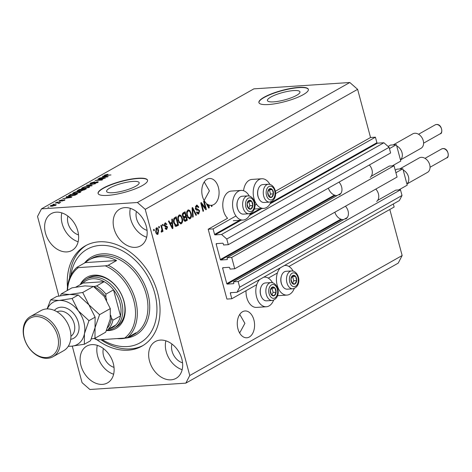 <?xml version="1.0" encoding="UTF-8"?>
<svg xmlns="http://www.w3.org/2000/svg" width="472" height="472" viewBox="0 0 472 472"><rect width="100%" height="100%" fill="white"/><g stroke="black" fill="none" stroke-linecap="round" stroke-linejoin="round"><path stroke-width="0.71" d="M213.096 228.896L208.199 229.221L226.914 299.071L231.811 298.747L230.324 293.206A0.513 0.378 -119.5 0 1 230.59 292.699L237.05 292.268L239.676 287.194L238.159 281.53L233.463 281.843L233.817 283.171A0.513 0.378 -119.5 0 1 233.552 283.678L227.286 284.091A0.513 0.378 -119.5 0 1 226.767 283.637L222.637 268.22A0.513 0.378 -119.5 0 1 222.896 267.712L229.162 267.299A0.513 0.378 -119.5 0 1 229.687 267.754L230.041 269.081L234.737 268.769L231.705 257.447L227.008 257.759L227.362 259.087A0.513 0.378 -119.5 0 1 227.097 259.594L220.831 260.007A0.513 0.378 -119.5 0 1 220.312 259.553L216.182 244.136A0.513 0.378 -119.5 0 1 216.447 243.629L222.713 243.216A0.513 0.378 -119.5 0 1 223.232 243.67L223.586 244.992L228.289 244.685L226.772 239.021L221.563 234.466L215.102 234.891A0.513 0.378 -119.5 0 1 214.583 234.436L213.096 228.896L235.97 215.975M228.289 244.685L390.615 152.969L389.099 147.311L383.889 142.756L377.429 143.181A0.513 0.378 -119.5 0 1 376.91 142.727L375.423 137.187L275.53 193.626M256.603 204.317L254.898 205.285M375.423 137.187L370.532 137.511L275.323 191.302M249.234 195.992A14.844 9.534 86.2 0 0 241.151 190.417L231.357 191.066A14.844 9.534 86.2 0 0 223.539 210.848A14.844 9.534 86.2 0 0 227.581 218.27L208.199 229.221M383.889 142.756L221.563 234.466M389.099 147.311L226.772 239.021M231.705 257.447L394.037 165.737L389.335 166.05L371.222 176.28M340.878 193.426L227.008 257.759M394.037 165.737L397.07 177.059L234.737 268.769M237.05 292.268L399.383 200.559L402.008 195.485L400.486 189.821L395.79 190.133L377.677 200.364M347.333 217.509L233.463 281.843M400.486 189.821L238.159 281.53M402.008 195.485L239.676 287.194M393.323 203.981L394.138 207.031L288.935 266.473M277.4 272.987L268.303 278.126M256.768 284.645L231.811 298.747M293.678 90.571A16.845 3.805 -15 0 0 276.085 94.66A16.845 3.805 -15 0 0 267.429 100.571A16.845 3.805 -15 0 0 273.713 101.852A16.845 3.805 -15 0 0 291.312 97.763A16.845 3.805 -15 0 0 299.968 91.851A16.845 3.805 -15 0 0 293.678 90.571M132.868 181.425A16.845 3.805 -15 0 0 115.274 185.514A16.845 3.805 -15 0 0 106.619 191.425A16.845 3.805 -15 0 0 112.902 192.706A16.845 3.805 -15 0 0 130.502 188.617A16.845 3.805 -15 0 0 139.157 182.705A16.845 3.805 -15 0 0 132.868 181.425M137.989 178.251A25.6 5.788 -15 0 0 111.25 184.463A25.6 5.788 -15 0 0 98.093 193.449A25.6 5.788 -15 0 0 107.651 195.396A25.6 5.788 -15 0 0 134.39 189.178A25.6 5.788 -15 0 0 147.547 180.198A25.6 5.788 -15 0 0 137.989 178.251M147.571 180.322A25.6 5.788 -15 0 0 138.054 178.493A25.6 5.788 -15 0 0 111.551 184.617A25.6 5.788 -15 0 0 98.135 193.567M298.805 87.397A25.6 5.788 -15 0 0 272.061 93.609A25.6 5.788 -15 0 0 258.91 102.595A25.6 5.788 -15 0 0 268.462 104.542A25.6 5.788 -15 0 0 295.207 98.323A25.6 5.788 -15 0 0 308.358 89.344A25.6 5.788 -15 0 0 298.805 87.397M308.387 89.468A25.6 5.788 -15 0 0 298.87 87.639A25.6 5.788 -15 0 0 272.362 93.763A25.6 5.788 -15 0 0 258.945 102.713M239.646 333.008L244.891 323.361L239.752 314.417M249.31 337.026A13.44 8.626 86.2 0 0 254.308 321.815A13.44 8.626 86.2 0 0 245.039 310.971A13.44 8.626 86.2 0 0 242.537 311.732A13.44 8.626 86.2 0 0 237.546 326.943A13.44 8.626 86.2 0 0 246.815 337.787A13.44 8.626 86.2 0 0 249.31 337.026M204.152 200.541L209.397 190.894L204.258 181.95M213.816 204.559A13.44 8.626 86.2 0 0 218.813 189.349A13.44 8.626 86.2 0 0 209.544 178.505A13.44 8.626 86.2 0 0 207.043 179.266A13.44 8.626 86.2 0 0 201.798 190.192A13.44 8.626 86.2 0 0 205.993 203.001L208.712 208.134L209.249 207.833L209.084 205.019A13.44 8.626 86.2 0 0 211.167 205.332L211.497 206.559L212.052 206.252L211.786 205.273A13.44 8.626 86.2 0 0 213.816 204.559M56.31 212.164A21.116 15.47 -119.5 0 0 51.241 213.651A21.116 15.47 -119.5 0 0 46.604 236.437A21.116 15.47 -119.5 0 0 66.953 251.906A21.116 15.47 -119.5 0 0 72.021 250.42A21.116 15.47 -119.5 0 0 76.659 227.634A21.116 15.47 -119.5 0 0 56.31 212.164M61.82 212.89A21.116 15.47 -119.5 0 0 78.128 241.752M91.804 344.631A21.116 15.47 -119.5 0 0 86.736 346.118A21.116 15.47 -119.5 0 0 82.099 368.903A21.116 15.47 -119.5 0 0 102.448 384.373A21.116 15.47 -119.5 0 0 107.516 382.886A21.116 15.47 -119.5 0 0 112.153 360.101A21.116 15.47 -119.5 0 0 91.804 344.631M97.315 345.356A21.116 15.47 -119.5 0 0 113.622 374.219M160.338 340.094A21.116 15.47 -119.5 0 0 155.27 341.575A21.116 15.47 -119.5 0 0 150.633 364.366A21.116 15.47 -119.5 0 0 170.982 379.83A21.116 15.47 -119.5 0 0 176.05 378.349A21.116 15.47 -119.5 0 0 180.688 355.558A21.116 15.47 -119.5 0 0 160.338 340.094M165.849 340.813A21.116 15.47 -119.5 0 0 182.157 369.682M124.844 207.627A21.116 15.47 -119.5 0 0 119.776 209.108A21.116 15.47 -119.5 0 0 115.138 231.899A21.116 15.47 -119.5 0 0 135.488 247.363A21.116 15.47 -119.5 0 0 140.556 245.882A21.116 15.47 -119.5 0 0 145.193 223.091A21.116 15.47 -119.5 0 0 124.844 207.627M130.355 208.347A21.116 15.47 -119.5 0 0 146.662 237.215M293.1 271.04A14.844 9.534 86.2 0 0 285.011 265.465A14.844 9.534 86.2 0 0 284.35 265.547M280.35 267.807A14.844 9.534 86.2 0 0 277.194 285.253A14.844 9.534 86.2 0 0 286.976 295.094A14.844 9.534 86.2 0 0 294.257 288.504M273.624 300.157A14.844 9.534 -93.8 0 1 266.344 306.753L256.556 307.402A14.844 9.534 -93.8 0 1 246.773 297.555A14.844 9.534 -93.8 0 1 246.03 290.711M266.344 306.753A14.844 9.534 -93.8 0 1 256.562 296.906A14.844 9.534 -93.8 0 1 259.718 279.465M243.558 190.729A14.844 9.534 -93.8 0 1 251.989 179.407L261.783 178.758A14.844 9.534 -93.8 0 1 269.866 184.334M271.022 201.798A14.844 9.534 -93.8 0 1 263.742 208.388A14.844 9.534 -93.8 0 1 253.965 198.547A14.844 9.534 -93.8 0 1 261.783 178.758M241.151 190.417A14.844 9.534 86.2 0 0 233.333 210.199A14.844 9.534 86.2 0 0 243.109 220.046A14.844 9.534 86.2 0 0 250.39 213.45M96.89 339.716A57.596 42.191 -119.5 0 0 128.166 350.189A57.596 42.191 -119.5 0 0 141.978 346.141A57.596 42.191 -119.5 0 0 154.627 283.991A57.596 42.191 -119.5 0 0 99.126 241.806A57.596 42.191 -119.5 0 0 85.314 245.853A57.596 42.191 -119.5 0 0 67.478 286.976M136.438 211.556A13.44 9.847 -119.5 0 0 147.052 230.348M171.932 344.023A13.44 9.847 -119.5 0 0 182.546 362.815M103.397 348.566A13.44 9.847 -119.5 0 0 114.012 367.352M67.903 216.099A13.44 9.847 -119.5 0 0 78.517 234.885M370.532 137.511L357.623 89.344L349.811 82.506L253.865 88.86L41.471 208.86L37.536 216.471L58.847 296.015M72.281 346.153L82.063 382.656L89.875 389.494L185.82 383.14L189.762 375.523L145.228 209.338L137.417 202.5L41.471 208.86M205.385 208.04L203.585 201.326L204.134 201.013L206.394 209.444L205.81 209.774L201.768 204.323L203.568 211.043L203.013 211.356L200.759 202.925L201.349 202.588L205.385 208.04L204.559 208.093M195.32 208.701L196.334 205.296L196.995 205.084L198.871 207.143L198.346 207.562L196.547 206.311L195.862 208.358L197.839 209.184L199.668 210.713L198.747 213.893L198.134 214.093L196.44 212.294L196.96 211.875L198.464 212.919L199.113 211.002L198.706 210.246L196.677 210.246L195.32 208.701M195.567 206.376L197.001 206.17L195.337 206.535M195.526 209.279L197.615 209.208M196.735 213.061L198.464 212.919M197.054 210.246L196.677 210.246M192.653 217.208L192.063 207.833L192.635 207.515L196.482 215.043L195.915 215.368L192.641 208.642L193.225 216.884L192.653 217.208M187.868 210.081L188.475 209.887L189.785 210.518L191.101 213.108C191.833 215.574 191.526 217.45 190.181 218.731L189.585 218.919L186.918 215.586L186.652 212.252L187.868 210.081M179.041 215.067L179.649 214.872L180.959 215.503L182.275 218.093C183.006 220.566 182.699 222.442 181.354 223.716L180.758 223.905L178.091 220.572L177.82 217.238L179.041 215.067M171.985 222.082L171.773 219.297L172.345 218.973L172.911 228.365L172.368 228.666L168.415 221.197L168.988 220.872L170.126 223.126L171.985 222.082M153.843 230.814L153.518 229.61L154.073 229.298L154.397 230.501L153.843 230.814M185.82 383.14L398.215 263.14L402.15 255.529L189.762 375.523M402.15 255.529L389.813 209.48M357.623 89.344L145.228 209.338M156.285 227.923C157.418 227.657 158.197 228.436 158.616 230.259L157.984 234.271C156.869 234.549 156.096 233.787 155.672 232L156.285 227.923L156.716 227.787M157.111 234.33L157.554 234.413M158.946 227.935L158.621 226.731L159.176 226.418L159.495 227.622L158.946 227.935M161.684 228.66L160.828 225.48L161.383 225.168L163.023 231.304L162.474 231.61L162.209 230.637L161.849 232.088L161.241 232.053L161.212 231.062L161.92 229.97L161.684 228.66M161.288 231.062L161.619 230.961M162.74 225.787L162.415 224.583L162.97 224.277L163.288 225.48L162.74 225.787M165.07 222.961L166.917 224.188L166.392 224.607L165.265 223.858L164.805 225.215L167.548 226.855L166.793 229.298L165.064 228.253L165.589 227.834L166.539 228.43L167.029 227.292L164.297 225.675L165.07 222.961L165.572 222.796M164.303 223.917L165.572 223.757L164.297 223.923M164.315 225.746L165.814 225.734M166.569 228.413L165.82 229.357L166.303 229.457M165.2 228.59L166.539 228.43M166.722 226.879L165.855 226.89M173.832 223.044C173.071 220.601 173.36 218.802 174.711 217.639L176.274 216.754L178.534 225.185L176.15 226.353L173.832 223.044M182.528 216.076C182.133 214.412 182.446 213.285 183.466 212.689L185.101 211.769L187.36 220.2L185.077 221.35L183.691 219.834L183.809 217.728L182.528 216.076M103.392 178.552L97.934 178.912L105.339 178.145L97.049 180.103L102.512 179.743L101.958 180.056L95.108 180.51L103.445 178.752M90.943 183.809L89.945 183.626L90.624 183L94.713 181.844L91.373 182.971L91.474 183.502L97.415 181.732L98.359 181.903L97.751 182.475L94.07 183.537L96.931 182.54L96.843 182.044L90.943 183.809M91.373 182.971L91.538 183.744M97.008 182.835L96.843 182.044M91.597 185.909L86.411 185.419L95.427 183.744L87.526 185.189L92.17 185.584L91.597 185.909M81.644 188.593L82.157 187.779L84.795 186.823L87.686 186.363L89.839 186.647L89.184 187.319L83.562 188.735L81.503 188.44M72.818 193.579L73.331 192.765L75.968 191.809L78.859 191.355L81.007 191.632L80.358 192.305L74.735 193.721L72.676 193.426M67.703 197.013L66.121 196.883L66.694 196.558L71.856 197.066L71.313 197.367L62.764 198.783L65.85 198.057L67.703 197.013L67.797 197.355M48.917 207.09L47.938 207.155L48.917 207.09M349.811 82.506L137.417 202.5M51.79 206.246L50.174 206.063L50.646 205.585L54.705 204.577L56.274 204.765L55.802 205.243L51.79 206.246M54.02 204.211L53.041 204.276L54.02 204.211M57.761 202.895L55.177 203.066L55.731 202.753L60.717 202.423L59.366 202.789L59.602 203.096L58.811 203.408L58.31 203.338L58.681 202.883L57.761 202.895M59.472 203.167L59.366 202.789L59.602 203.096M58.847 203.403L58.681 202.883M57.743 202.105L56.764 202.169L57.743 202.105M59.661 201.29L58.841 201.149L59.36 200.659L62.28 199.809L60.032 200.635L60.091 200.989L65.053 199.839L61.861 201.107L63.897 200.01L59.661 201.29M60.032 200.635L60.162 201.237M63.885 200.618L63.897 200.01M70.505 196.134L68.316 195.892L70.629 194.34L77.479 193.886L75.013 195.213L70.505 196.134M78.222 191.048L77.113 190.883L79.455 189.355L86.305 188.9L81.479 190.765L80.635 190.529L78.222 191.048M104.046 176.481L102.465 176.351L103.038 176.026L108.194 176.534L107.657 176.835L99.108 178.251L102.194 177.525L104.046 176.481L104.141 176.823M104.849 175.602L104.701 175.047L107.982 174.257L105.445 175.283L110.991 174.953L105.793 175.572C104.389 175.714 104.023 175.543 104.701 175.047L104.282 175.448M105.474 175.006L105.521 175.584M50.828 206.27L50.646 205.585M55.177 205.538L55.354 205.019L55.46 205.414M52.362 206.199L55.106 205.285L54.156 204.889L51.342 205.544L51.218 206.276M51.342 205.544L52.298 205.94M59.531 201.296L59.36 200.659M64.511 200.323L64.345 199.709M66.8 196.936L66.694 196.558M69.821 197.207L68.328 197.06L66.835 197.904L69.821 197.207M69.313 196.163L69.059 195.225M70.717 194.688L70.629 194.34M76.128 194.252L70.877 194.6L69.602 195.815L74.311 195.207L76.128 194.252L76.222 194.594M75.278 195.095L75.195 194.777M69.697 196.169L69.29 195.673L69.425 196.169M73.591 193.744L73.331 192.765M79.556 192.358L80.045 191.856L78.299 191.661L74.133 192.712L73.656 193.201L75.308 193.408L79.556 192.358L79.632 192.653M79.544 189.697L79.455 189.355M84.954 189.26L82.907 189.396L81.455 190.251L81.921 190.464L84.954 189.26L85.049 189.608M81.986 190.712L81.455 190.251M82.199 189.797L82.104 189.449L79.703 189.608L78.157 190.523L78.216 191.048M78.836 190.989L82.104 189.449M78.157 190.523L78.771 190.741M82.417 188.759L82.157 187.779M88.382 187.372L88.872 186.871L87.125 186.676L82.96 187.726L82.482 188.216L84.134 188.422L88.382 187.372L88.459 187.667M87.09 185.484L86.984 185.095M87.621 185.531L87.526 185.189M90.842 183.815L90.624 183M97.633 182.54L97.415 181.732M103.138 176.404L103.038 176.026M106.159 176.675L104.666 176.528L103.173 177.372L106.159 176.675M263.718 277.2A14.844 9.534 -93.8 0 1 264.379 277.123A14.844 9.534 -93.8 0 1 272.468 282.698M153.772 230.542L154.397 230.501M156.232 227.958L157.046 228.79M157.99 230.301L158.616 230.259M157.725 233.41L157.058 234.307M156.238 233.469L157.766 233.392L158.067 230.578L156.503 228.808L156.202 231.628L157.766 233.392M155.778 228.796L156.757 228.731L155.778 228.796M155.583 231.669L156.202 231.628M158.875 227.663L159.495 227.622M162.397 231.345L163.023 231.304M161.849 230.66L162.209 230.637M162.669 225.522L163.288 225.48M165.052 222.973L165.725 223.769M166.227 224.235L166.917 224.188M164.209 225.25L164.805 225.215M165.53 225.752L164.103 225.763L166.569 226.92M166.775 226.908L167.548 226.855M171.566 222.318L171.613 223.197M172.233 228.407L172.911 228.365M169.46 223.173L170.126 223.126M171.843 227.675L172.404 227.64L172.068 223.167L169.861 223.923M169.926 224.052L170.575 224.011L172.404 227.64M172.068 223.167L170.575 224.011M175.413 217.244L175.631 218.076M177.407 224.69L177.555 225.25L178.534 225.185M177.555 225.25L175.171 226.418M174.711 225.25L175.236 225.345M175.012 225.356L177.72 224.513L175.991 218.052L173.625 218.961M173.767 222.784L174.386 222.743L176.097 225.297L175.118 225.362M173.448 220.601L174.044 220.566L174.386 222.743M174.062 218.654L175.041 218.589L174.044 220.566M175.991 218.052L175.041 218.589M179.165 215.008L179.98 215.568L180.959 215.503M179.98 215.568L180.41 216.105M181.643 218.135L182.275 218.093M181.36 222.536L180.375 223.781L181.354 223.716M178.988 222.731L181.089 222.737C182.115 221.734 182.322 220.288 181.714 218.388C181.266 216.559 180.463 215.775 179.307 216.052C178.304 217.026 178.086 218.436 178.652 220.288L179.395 222.058L181.089 222.737M178.327 216.117L179.755 215.91L178.05 216.323M178.64 222.111L179.395 222.058M178.032 220.324L178.652 220.288M184.239 212.258L184.463 213.09M185.295 216.2L185.52 217.031M186.233 219.704L186.381 220.265L187.36 220.2M186.381 220.265L184.629 221.25M182.811 216.855L183.997 216.819L185.608 216.023L184.817 213.067L183.213 214.093L183.077 215.757L183.997 216.819M184.817 213.067L183.838 213.132L182.233 214.158M183.879 220.359L186.546 219.521L185.874 217.008L184.375 217.946L184.204 219.38L184.977 220.306M185.874 217.008L184.894 217.073L183.396 218.011M183.602 219.421L184.204 219.38M183.708 217.987L184.375 217.946M182.457 215.798L183.077 215.757M182.41 214.146L183.213 214.093M182.741 213.751L183.72 213.686M187.992 210.016L188.806 210.583L189.785 210.518M188.806 210.583L189.237 211.12M190.47 213.149L191.101 213.108M190.186 217.545L189.201 218.796L190.181 218.731M187.815 217.745L189.915 217.745C190.942 216.748 191.148 215.303 190.546 213.403C190.092 211.568 189.29 210.789 188.133 211.061C187.13 212.034 186.912 213.45 187.478 215.297L188.222 217.073L189.915 217.745M187.154 211.126L188.582 210.925L186.877 211.332M187.467 217.126L188.222 217.073M186.859 215.338L187.478 215.297M195.78 215.09L196.482 215.043M192.116 208.677L192.641 208.642M192.635 216.925L193.225 216.884M196.494 205.22L197.55 206.311M198.205 207.184L198.871 207.143M195.249 208.4L195.862 208.358M197.225 209.243L198.447 210.134M199.031 210.754L199.668 210.713M198.694 212.76L197.768 213.958L198.747 213.893M205.025 208.063L205.308 209.102M205.603 209.497L206.394 209.444M201.143 204.364L201.768 204.323M202.942 211.084L203.568 211.043M200.865 203.326L201.609 204.335M208.547 205.054L209.084 205.019M208.577 207.875L209.249 207.833M208.565 205.373L208.53 204.807A13.44 8.626 86.2 0 1 207.208 204.046L208.748 207.108L208.565 205.373M208.187 207.143L208.748 207.108M206.571 204.087L207.208 204.046M210.848 205.332L211.786 205.273M211.427 206.293L212.052 206.252M270.244 197.455A4.478 2.873 86.2 0 0 271.724 197.272A4.478 2.873 86.2 0 0 273.459 193.862A4.478 2.873 86.2 0 0 272.332 189.65A4.478 2.873 86.2 0 0 269.465 188.841A4.478 2.873 86.2 0 0 267.73 192.246A4.478 2.873 86.2 0 0 268.863 196.464A4.478 2.873 86.2 0 0 270.244 197.455M270.161 196.877L271.724 197.272L273.459 193.862L272.332 189.65L269.465 188.841L267.73 192.246L268.863 196.464L270.161 196.877M262.727 202.329A8.956 5.752 86.2 0 0 264.019 202.47L269.618 202.099A8.956 5.752 -93.8 0 1 268.332 201.957A8.956 5.752 -93.8 0 1 263.258 192.535A8.956 5.752 -93.8 0 1 268.438 184.222L262.833 184.587A8.956 5.752 86.2 0 0 258.296 188.965A8.956 5.752 86.2 0 0 258.945 198.736A8.956 5.752 86.2 0 0 262.727 202.329M258.945 198.736L258.715 198.269A8.089 5.192 -93.8 0 1 258.131 189.449L258.296 188.965M269.235 196.588L270.521 194.057L269.394 189.844L268.928 189.714M270.521 194.057L273.459 193.862M269.394 189.844L272.332 189.65M293.478 284.162A4.478 2.873 86.2 0 0 294.959 283.973A4.478 2.873 86.2 0 0 296.693 280.569A4.478 2.873 86.2 0 0 295.56 276.356A4.478 2.873 86.2 0 0 292.699 275.548A4.478 2.873 86.2 0 0 290.964 278.952A4.478 2.873 86.2 0 0 292.091 283.165A4.478 2.873 86.2 0 0 293.478 284.162M293.395 283.578L294.959 283.973L296.693 280.569L295.56 276.356L292.699 275.548L290.964 278.952L292.091 283.165L293.395 283.578M285.961 289.035A8.956 5.752 86.2 0 0 287.253 289.177L292.852 288.805A8.956 5.752 -93.8 0 1 291.56 288.663A8.956 5.752 -93.8 0 1 286.492 279.241A8.956 5.752 -93.8 0 1 291.666 270.922L286.067 271.294A8.956 5.752 86.2 0 0 281.53 275.672A8.956 5.752 86.2 0 0 282.179 285.436A8.956 5.752 86.2 0 0 285.961 289.035M282.179 285.436L281.949 284.976A8.089 5.192 -93.8 0 1 281.365 276.155L281.53 275.672M292.463 283.294L293.755 280.763L292.622 276.551L292.162 276.415M293.755 280.763L296.693 280.569M292.622 276.551L295.56 276.356M272.845 295.82A4.478 2.873 86.2 0 0 274.326 295.631A4.478 2.873 86.2 0 0 276.061 292.227A4.478 2.873 86.2 0 0 274.928 288.008A4.478 2.873 86.2 0 0 272.067 287.2A4.478 2.873 86.2 0 0 270.332 290.61A4.478 2.873 86.2 0 0 271.459 294.823A4.478 2.873 86.2 0 0 272.845 295.82M272.763 295.236L274.326 295.631L276.061 292.227L274.928 288.008L272.067 287.2L270.332 290.61L271.459 294.823L272.763 295.236M265.329 300.693A8.956 5.752 86.2 0 0 266.621 300.829L272.22 300.463A8.956 5.752 -93.8 0 1 270.928 300.322A8.956 5.752 -93.8 0 1 265.86 290.899A8.956 5.752 -93.8 0 1 271.034 282.58L265.435 282.952A8.956 5.752 86.2 0 0 260.898 287.324A8.956 5.752 86.2 0 0 261.547 297.094A8.956 5.752 86.2 0 0 265.329 300.693M261.547 297.094L261.317 296.634A8.089 5.192 -93.8 0 1 260.733 287.814L260.898 287.324M271.831 294.953L273.123 292.422L271.99 288.203L271.53 288.073M273.123 292.422L276.061 292.227M271.99 288.203L274.928 288.008M249.611 209.114A4.478 2.873 86.2 0 0 251.092 208.925A4.478 2.873 86.2 0 0 252.827 205.521A4.478 2.873 86.2 0 0 251.694 201.308A4.478 2.873 86.2 0 0 248.832 200.5A4.478 2.873 86.2 0 0 247.098 203.904A4.478 2.873 86.2 0 0 248.231 208.117A4.478 2.873 86.2 0 0 249.611 209.114M249.529 208.53L251.092 208.925L252.827 205.521L251.694 201.308L248.832 200.5L247.098 203.904L248.231 208.117L249.529 208.53M242.095 213.987A8.956 5.752 86.2 0 0 243.387 214.129L248.986 213.757A8.956 5.752 -93.8 0 1 247.7 213.615A8.956 5.752 -93.8 0 1 242.626 204.193A8.956 5.752 -93.8 0 1 247.806 195.874L242.201 196.246A8.956 5.752 86.2 0 0 237.664 200.618A8.956 5.752 86.2 0 0 238.313 210.388A8.956 5.752 86.2 0 0 242.095 213.987M238.313 210.388L238.083 209.928A8.089 5.192 -93.8 0 1 237.499 201.107L237.664 200.618M248.602 208.246L249.889 205.715L248.762 201.503L248.296 201.367M249.889 205.715L252.827 205.521M248.762 201.503L251.694 201.308M80.163 284.675A29.435 21.564 60.5 0 1 94.087 275.158A29.435 21.564 60.5 0 1 124.03 301.36A29.435 21.564 60.5 0 1 108.932 330.553A29.435 21.564 60.5 0 1 106.418 330.547M113.994 328.14L116.118 326.943A28.155 20.626 -119.5 0 0 122.301 296.558A28.155 20.626 -119.5 0 0 95.167 275.931A28.155 20.626 -119.5 0 0 88.417 277.914L86.293 279.111A28.155 20.626 60.5 0 1 93.043 277.135A28.155 20.626 60.5 0 1 120.177 297.755A28.155 20.626 60.5 0 1 113.994 328.14A28.155 20.626 60.5 0 1 107.244 330.117A28.155 20.626 60.5 0 1 106.595 330.152M102.1 339.586A53.755 39.377 -119.5 0 0 127.198 346.578A53.755 39.377 -119.5 0 0 154.769 293.271A53.755 39.377 -119.5 0 0 100.093 245.422A53.755 39.377 -119.5 0 0 70.894 275.182M143.099 345.474A57.596 42.191 60.5 0 1 130.443 348.902A57.596 42.191 60.5 0 1 100.884 339.663M117.103 338.589A43.518 31.878 -119.5 0 0 121.581 338.654A43.518 31.878 -119.5 0 0 132.018 335.598A43.518 31.878 -119.5 0 0 135.96 332.801L127.611 337.515L124.649 338.088A42.238 30.94 -119.5 0 0 133.818 300.717A42.238 30.94 -119.5 0 0 105.291 265.836L78.37 267.618A42.238 30.94 -119.5 0 0 67.543 290.345M127.611 337.515A43.518 31.878 60.5 0 0 135.558 300.221A43.518 31.878 60.5 0 0 108.253 265.258L116.596 260.544A43.518 31.878 -119.5 0 0 99.639 256.768A43.518 31.878 -119.5 0 0 89.208 259.824A43.518 31.878 -119.5 0 0 85.267 262.621L76.924 267.335A43.518 31.878 60.5 0 0 67.236 290.516M94.559 338.336A42.238 30.94 -119.5 0 0 97.728 339.875L96.282 339.592A43.518 31.878 60.5 0 1 94.117 338.424M124.649 338.088L97.728 339.875M108.253 265.258L105.291 265.836M78.37 267.618L76.924 267.335M69.579 278.144A57.596 42.191 60.5 0 1 86.465 245.233M116.596 260.544L85.267 262.621M108.483 329.019A26.874 19.688 -119.5 0 0 115.782 325.031A26.874 19.688 -119.5 0 0 120.502 315.916A26.874 19.688 -119.5 0 0 113.516 289.861A26.874 19.688 -119.5 0 0 104.165 281.678A26.874 19.688 -119.5 0 0 92.606 278.763A26.874 19.688 -119.5 0 0 82.989 283.082L75.88 287.094M106.678 300.18L105.852 297.1A25.6 18.75 -119.5 0 0 93.769 286.528L96.583 285.961L104.165 281.678L82.989 283.082M80.824 284.303A28.155 20.626 60.5 0 1 86.293 279.111M107.61 327.692A25.6 18.75 -119.5 0 0 111.475 318.098L112.914 320.199L120.502 315.916L113.516 289.861L105.934 294.144L105.852 297.1M115.782 325.031L108.2 329.314A26.874 19.688 60.5 0 0 112.914 320.199M111.475 318.098L110.725 315.29M53.07 356.684L63.691 350.684A23.039 16.874 -119.5 0 0 68.747 325.822A23.039 16.874 -119.5 0 0 46.545 308.948A23.039 16.874 -119.5 0 0 41.023 310.57L30.403 316.564A23.039 16.874 60.5 0 1 35.925 314.948A23.039 16.874 60.5 0 1 58.127 331.822A23.039 16.874 60.5 0 1 53.07 356.684A23.039 16.874 60.5 0 1 47.542 358.301A23.039 16.874 60.5 0 1 25.34 341.427A23.039 16.874 60.5 0 1 30.403 316.564M46.462 357.528A21.759 15.936 -119.5 0 0 57.619 335.952A21.759 15.936 -119.5 0 0 35.494 316.582A21.759 15.936 -119.5 0 0 24.332 338.158A21.759 15.936 -119.5 0 0 46.462 357.528M110.289 308.605L110.218 319.143L105.681 332.199L94.972 338.247L95.043 327.716L99.58 314.659L110.289 308.605L104.088 296.263L93.421 286.439L82.706 292.487L69.738 294.457L61.23 293.908L71.939 287.861L84.913 285.89L93.421 286.439M99.58 314.659L88.913 304.829L82.706 292.487M61.23 293.908L60.422 295.72M91.32 338.961L94.972 338.247M68.357 346.129A24.32 17.812 -119.5 0 0 71.384 346.218A24.32 17.812 -119.5 0 0 84.429 333.71L88.96 320.659L78.293 310.83L72.092 298.487L59.118 300.457L50.61 299.909L56.77 296.428L69.738 294.457L78.252 295.006L88.913 304.829L95.12 317.178L95.043 327.716L90.512 340.766L84.352 344.247L84.429 333.71A24.32 17.812 -119.5 0 0 78.293 310.83A24.32 17.812 -119.5 0 0 59.118 300.457A24.32 17.812 -119.5 0 0 47.336 308.918M68.239 346.312L71.384 346.218L84.352 344.247M50.61 299.909L47.094 308.924M72.092 298.487L78.252 295.006M88.96 320.659L95.12 317.178M400.468 159.914L420.983 148.326A8.319 6.095 -119.5 0 0 422.812 139.346A8.319 6.095 -119.5 0 0 414.794 133.251A8.319 6.095 -119.5 0 0 412.799 133.841L393.2 144.91M388.108 146.45L390.521 145.087L396.392 144.697L396.728 145.942A8.319 6.095 60.5 0 1 402.014 152.662A8.319 6.095 60.5 0 1 400.451 159.831L400.781 161.076L392.332 165.849M339.002 182.133A8.702 6.378 60.5 0 1 339.25 194.942M369.346 164.988A8.702 6.378 60.5 0 1 370.213 177.378M337.102 195.555A8.702 6.378 60.5 0 1 328.4 188.121M396.392 144.697L389.447 148.621M396.728 145.942L400.451 159.831M406.923 183.997L427.437 172.41A8.319 6.095 -119.5 0 0 429.26 163.43A8.319 6.095 -119.5 0 0 421.248 157.341A8.319 6.095 -119.5 0 0 419.248 157.925L399.654 168.994M395.223 170.162L396.97 169.171L402.846 168.781L403.182 170.026A8.319 6.095 60.5 0 1 408.469 176.746A8.319 6.095 60.5 0 1 406.899 183.915L407.236 185.16L398.787 189.933M345.457 206.217A8.702 6.378 60.5 0 1 345.699 219.026M375.8 189.071A8.702 6.378 60.5 0 1 376.668 201.461M343.557 219.645A8.702 6.378 60.5 0 1 334.854 212.205M402.846 168.781L395.902 172.705M403.182 170.026L406.899 183.915M376.91 142.727L270.598 202.789M260.284 208.618L249.965 214.447M239.652 220.276L214.583 234.436M377.429 143.181L270.037 203.857M261.789 208.518L249.405 215.509M241.157 220.176L215.102 234.891M217.167 243.582L216.182 244.136M334.412 195.089L220.312 259.553M335.256 195.361L220.831 260.007M223.622 267.665L222.637 268.22M340.867 219.173L226.767 283.637M341.71 219.445L227.286 284.091M231.309 292.652L230.324 293.206M78.027 191.06L77.821 190.275M84.14 190.098L84.051 189.773M81.29 190.776L81.09 190.027M88.476 185.614L88.376 185.248M171.023 226.117L171.637 226.076M176.062 226.094L177.041 226.029M184.735 221.191L185.714 221.126M183.921 217.621L184.9 217.557M192.21 210.14L192.765 210.105M207.361 205.585L207.981 205.544M270.055 199.845A6.909 4.437 86.2 0 0 275.011 194.305A6.909 4.437 86.2 0 0 271.135 186.269A6.909 4.437 86.2 0 0 266.178 191.809A6.909 4.437 86.2 0 0 270.055 199.845M293.289 286.551A6.909 4.437 86.2 0 0 298.245 281.005A6.909 4.437 86.2 0 0 294.369 272.969A6.909 4.437 86.2 0 0 289.407 278.515A6.909 4.437 86.2 0 0 293.289 286.551M272.657 298.204A6.909 4.437 86.2 0 0 277.613 292.664A6.909 4.437 86.2 0 0 273.736 284.628A6.909 4.437 86.2 0 0 268.774 290.168A6.909 4.437 86.2 0 0 272.657 298.204M249.422 211.503A6.909 4.437 86.2 0 0 254.378 205.957A6.909 4.437 86.2 0 0 250.502 197.921A6.909 4.437 86.2 0 0 245.546 203.467A6.909 4.437 86.2 0 0 249.422 211.503M132.018 335.598L134.29 334.312A43.518 31.878 -119.5 0 0 143.854 287.354A43.518 31.878 -119.5 0 0 101.917 255.482A43.518 31.878 -119.5 0 0 91.48 258.538L89.208 259.824M84.517 263.046A44.793 32.816 60.5 0 1 102.353 253.847A44.793 32.816 60.5 0 1 147.83 293.419A44.793 32.816 60.5 0 1 125.44 338.111M96.583 285.961A26.874 19.688 60.5 0 1 105.934 294.144M54.363 310.411A17.151 12.561 60.5 0 1 60.929 307.201A17.151 12.561 60.5 0 1 78.169 321.762A17.151 12.561 60.5 0 1 70.706 339.338M70.912 336.276A14.077 10.313 -119.5 0 0 73.272 321.025A14.077 10.313 -119.5 0 0 59.879 311.119A14.077 10.313 -119.5 0 0 57.088 311.815M435.154 124.879L436.523 124.478C442.17 123.924 443.078 134.083 440.193 133.794A5.121 3.752 -119.5 0 0 441.314 128.272A5.121 3.752 -119.5 0 0 436.382 124.525A5.121 3.752 -119.5 0 0 435.154 124.879L418.552 134.26M441.609 148.969L442.978 148.562C448.624 148.007 449.533 158.167 446.648 157.884A5.121 3.752 -119.5 0 0 447.769 152.356A5.121 3.752 -119.5 0 0 442.836 148.609A5.121 3.752 -119.5 0 0 441.609 148.969L425.007 158.344M284.427 265.506L285.011 265.465M233.321 220.695L243.109 220.046M58.917 202.966L59.018 203.343M59.726 200.913L59.82 201.278M64.162 200.069L64.269 200.452M80.045 191.856L80.193 192.393M73.656 193.201L73.803 193.75M81.379 190.387L81.479 190.765M88.872 186.871L89.019 187.408M82.482 188.216L82.63 188.765M90.907 183.396L91.019 183.803M97.38 182.145L97.503 182.611M105.274 175.212L105.38 175.59M254.284 209.013L263.742 208.388M263.795 277.158L264.379 277.123M277.518 295.72L286.976 295.094M165.595 225.746L164.616 225.811M166.144 226.867L165.165 226.932M269.618 202.099C278.049 200.14 277.046 187.048 270.126 184.399L268.438 184.222M292.852 288.805C301.283 286.846 300.28 273.754 293.354 271.105L291.666 270.922M272.22 300.463C280.651 298.499 279.648 285.412 272.722 282.763L271.034 282.58M248.986 213.757C257.417 211.798 256.414 198.706 249.493 196.057L247.806 195.874M440.193 133.794L423.591 143.175M446.648 157.884L430.045 167.259"/></g></svg>
